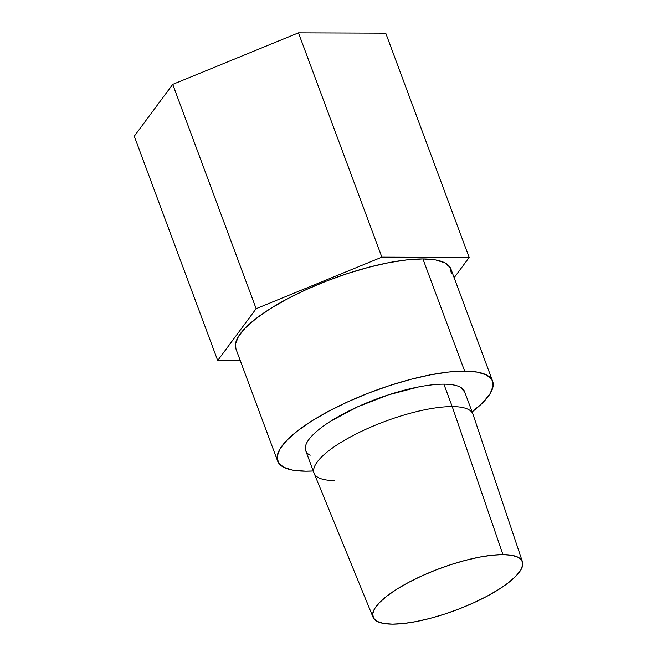 <?xml version="1.0" encoding="UTF-8"?>
<svg xmlns="http://www.w3.org/2000/svg" width="657" height="657" viewBox="0 0 657 657"><rect width="100%" height="100%" fill="white"/><g stroke="black" fill="none" stroke-linecap="round" stroke-linejoin="round"><path stroke-width="0.99" d="M522.455 561.792L472.983 414.247A84.745 23.742 159.6 0 0 452.221 406.593A84.745 23.742 -20.4 0 1 472.909 414.041L464.565 391.605A84.745 23.742 159.6 0 0 443.886 384.164L452.221 406.593L502.933 554.607A79.678 22.322 -20.4 0 1 522.455 561.792A79.678 22.322 -20.4 0 1 478.28 600.646A79.678 22.322 -20.4 0 1 392.467 624.15L383.606 623.444L377.208 621.432L373.521 618.188L372.683 613.835L374.728 608.546L379.574 602.518L387.039 595.981L396.836 589.198L408.597 582.414L421.851 575.902L436.1 569.906L450.792 564.659L465.37 560.364L479.265 557.185L491.953 555.239L502.933 554.607L511.795 555.305L518.201 557.325L521.888 560.569L522.726 564.921L520.681 570.21L515.827 576.238L508.362 582.775L498.564 589.559L486.812 596.342L473.557 602.855L459.309 608.85L444.608 614.098L430.031 618.393L416.136 621.571L403.447 623.518L392.467 624.15A79.678 22.322 -20.4 0 1 373.094 617.342A79.678 22.322 -20.4 0 1 416.497 578.406A79.678 22.322 -20.4 0 1 502.933 554.607L452.221 406.593A84.745 23.742 159.6 0 0 360.291 431.912A84.745 23.742 159.6 0 0 314.128 473.319L373.094 617.342M464.639 371.098A114.679 32.127 -20.4 0 1 492.627 381.175A114.679 32.127 -20.4 0 1 472.112 411.898L483.191 402.24L490.171 393.559L493.111 385.946L491.904 379.68L486.599 375.007L477.393 372.117L464.639 371.098L422.927 258.948L464.639 371.098L448.83 372.01L430.573 374.81L410.568 379.385L389.585 385.569L368.437 393.124L347.931 401.755L328.853 411.126L311.935 420.882L297.835 430.655L287.084 440.059L280.104 448.731L277.164 456.352L278.371 462.61L283.676 467.283L292.882 470.182L305.636 471.192A114.679 32.127 -20.4 0 1 277.648 461.124A114.679 32.127 -20.4 0 1 340.679 405.147A114.679 32.127 -20.4 0 1 464.639 371.098M313.258 470.979A114.679 32.127 -20.4 0 1 305.636 471.192L313.258 470.979M492.627 381.175L450.916 269.017A114.679 32.127 159.6 0 0 422.927 258.948L435.681 259.958L444.888 262.857L450.201 267.53L451.4 273.788M256.14 308.683L172.725 84.375L298.459 32.85L381.873 257.158L256.14 308.683L217.697 360.512L240.265 360.594L217.697 360.512L134.274 136.204L217.697 360.512L256.14 308.683L172.725 84.375L298.459 32.85L385.741 33.162L469.164 257.47L381.873 257.158L298.459 32.85L385.741 33.162L469.164 257.47L381.873 257.158L256.14 308.683M454.143 277.714L469.164 257.47L454.143 277.714M134.274 136.204L172.725 84.375L134.274 136.204M235.978 349.072L235.452 344.194L238.392 336.581L245.373 327.9L256.123 318.497L270.224 308.733L287.142 298.968L306.219 289.597L326.726 280.966L347.882 273.419L368.856 267.235L388.862 262.652L407.118 259.86L422.927 258.948A114.679 32.127 159.6 0 0 298.968 292.989A114.679 32.127 159.6 0 0 235.945 348.966L277.648 461.124M334.733 480.563A84.745 23.742 -20.4 0 1 314.054 473.114A84.745 23.742 -20.4 0 1 360.627 431.756A84.745 23.742 -20.4 0 1 452.221 406.593L443.886 384.164A84.745 23.742 159.6 0 0 352.283 409.319A84.745 23.742 159.6 0 0 305.71 450.686L314.054 473.114M310.161 455.244C306.515 453.338 304.914 450.645 305.349 447.162C305.784 443.672 308.223 439.664 312.683 435.123C317.134 430.581 323.252 425.859 331.046 420.956L357.638 406.814L388.427 394.857L418.706 386.907C428.315 385.051 436.708 384.14 443.886 384.164C451.055 384.189 456.467 385.15 460.114 387.055L464.704 391.983"/></g></svg>
